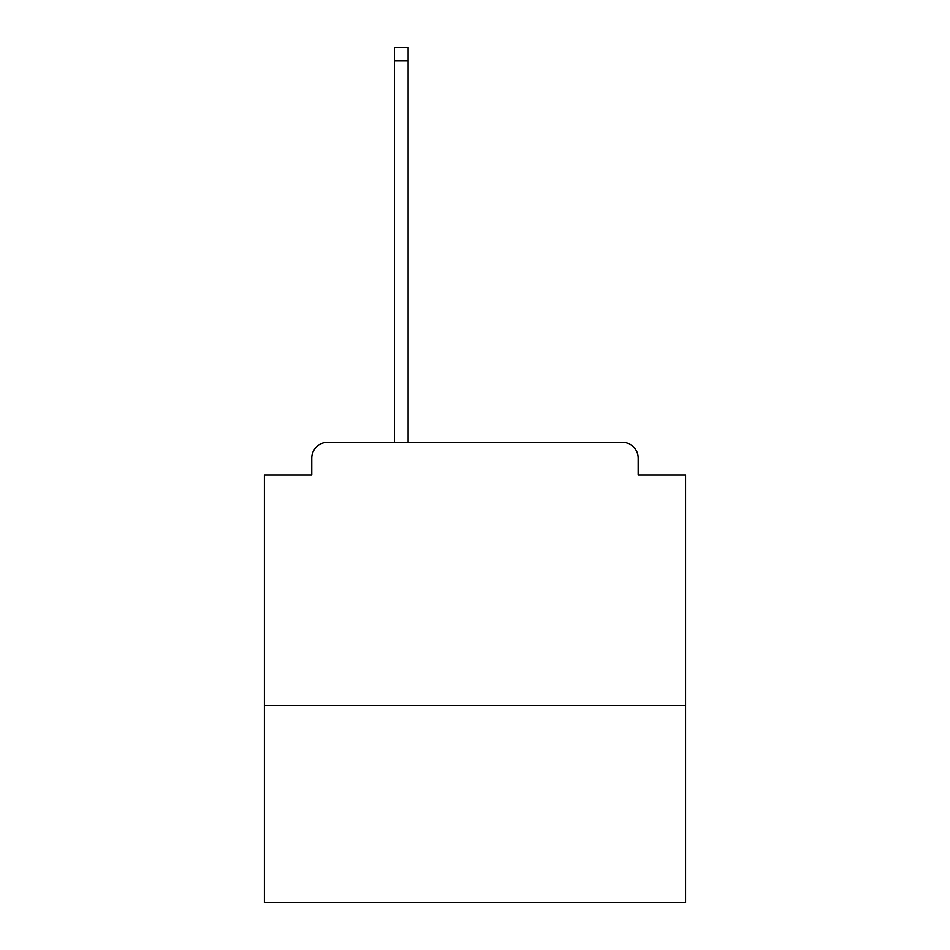 <?xml version="1.0" encoding="UTF-8"?>
<svg xmlns="http://www.w3.org/2000/svg" width="950" height="950" viewBox="0 0 950 950"><rect width="100%" height="100%" fill="white"/><g stroke="black" fill="none" stroke-linecap="round" stroke-linejoin="round"><path stroke-width="1.43" d="M685.591 705.601L685.591 475L638.21 475L638.21 458.149A15.794 15.794 0 0 0 622.416 442.356L327.584 442.356A15.794 15.794 0 0 0 311.79 458.149L311.79 475L264.409 475L264.409 902.5L685.591 902.5L685.591 705.601L264.409 705.601M311.79 458.149L311.79 475M622.416 442.356L542.391 442.356M394.452 60.657L394.452 47.5L408.132 47.5L408.132 60.657L394.452 60.657L394.452 442.356L327.584 442.356M638.21 475L638.21 458.149M408.132 60.657L408.132 442.356"/></g></svg>
